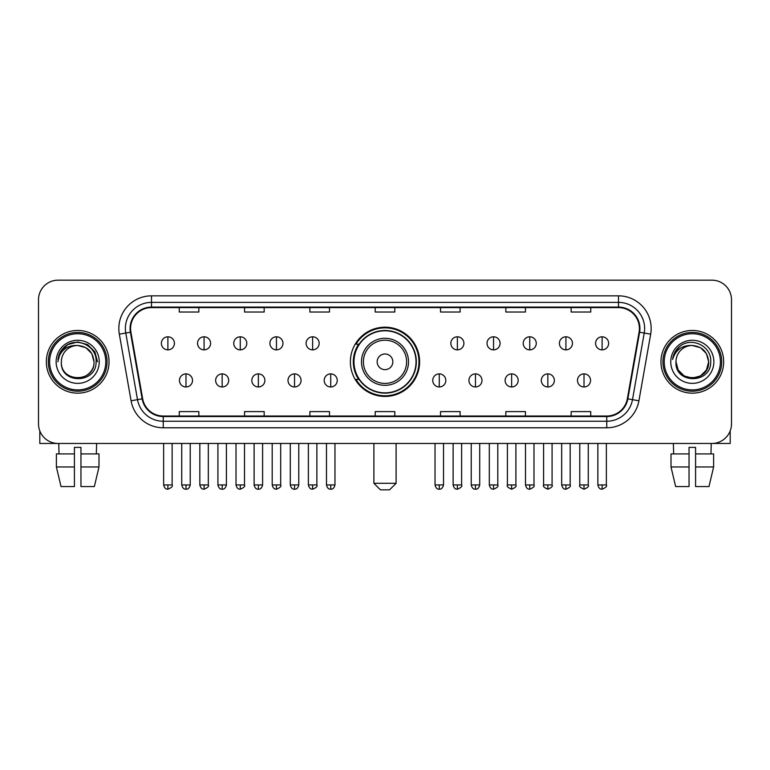 <?xml version="1.0" encoding="UTF-8"?>
<svg xmlns="http://www.w3.org/2000/svg" width="770" height="770" viewBox="0 0 770 770"><rect width="100%" height="100%" fill="white"/><g stroke="black" fill="none" stroke-linecap="round" stroke-linejoin="round"><path stroke-width="1.16" d="M350.379 361.813A34.621 34.621 0 0 0 385 396.435A34.621 34.621 0 0 0 419.621 361.813A34.621 34.621 0 0 0 385 327.192A34.621 34.621 0 0 0 350.379 361.813M358.685 379.446A31.676 31.676 0 0 1 358.685 344.18M38.5 299.761L38.5 423.866A19.596 19.596 0 0 0 58.096 443.462L711.904 443.462A19.596 19.596 0 0 0 731.5 423.866L731.5 299.761A19.596 19.596 0 0 0 711.904 280.164L58.096 280.164A19.596 19.596 0 0 0 38.5 299.761L38.5 423.866M46.335 361.813A31.349 31.349 0 0 0 77.693 393.162A31.349 31.349 0 0 0 109.042 361.813A31.349 31.349 0 0 0 77.693 330.465A31.349 31.349 0 0 0 46.335 361.813A31.349 31.349 0 0 0 77.693 393.162A31.349 31.349 0 0 0 109.042 361.813A31.349 31.349 0 0 0 77.693 330.465A31.349 31.349 0 0 0 46.335 361.813M660.958 361.813A31.349 31.349 0 0 0 692.307 393.162A31.349 31.349 0 0 0 723.665 361.813A31.349 31.349 0 0 0 692.307 330.465A31.349 31.349 0 0 0 660.958 361.813A31.349 31.349 0 0 0 692.307 393.162A31.349 31.349 0 0 0 723.665 361.813A31.349 31.349 0 0 0 692.307 330.465A31.349 31.349 0 0 0 660.958 361.813M130.592 328.501A20.905 20.905 0 0 1 151.498 307.605L618.503 307.605A20.905 20.905 0 0 1 639.09 332.13L627.338 398.754A20.905 20.905 0 0 1 606.76 416.021L163.24 416.021A20.905 20.905 0 0 1 142.662 398.754L130.91 332.13A20.905 20.905 0 0 1 130.592 328.501M130.072 328.501A21.425 21.425 0 0 0 130.399 332.226L142.142 398.841A21.425 21.425 0 0 0 163.24 416.551L606.76 416.551A21.425 21.425 0 0 0 627.858 398.841L639.601 332.226A21.425 21.425 0 0 0 618.503 307.076L151.498 307.076A21.425 21.425 0 0 0 130.072 328.501M119.331 334.17A32.658 32.658 0 0 1 151.498 295.844L618.503 295.844A32.658 32.658 0 0 1 650.669 334.17L638.917 400.795A32.658 32.658 0 0 1 606.76 427.783L163.24 427.783A32.658 32.658 0 0 1 131.083 400.795L119.331 334.17L125.77 333.035A26.122 26.122 0 0 1 151.498 302.379L618.503 302.379A26.122 26.122 0 0 1 644.23 333.035L632.488 399.659A26.122 26.122 0 0 1 606.76 421.248L163.24 421.248A26.122 26.122 0 0 1 137.512 399.659L125.77 333.035A26.122 26.122 0 0 1 125.366 328.501M711.904 280.164L58.096 280.164M58.096 443.462L711.904 443.462M731.5 423.866L731.5 299.761M627.858 398.841L632.488 399.659L644.23 333.035L650.669 334.17M375.202 307.605L375.202 312.023L394.798 312.023L394.798 307.605M309.887 307.605L309.887 312.023L329.483 312.023L329.483 307.605M244.571 307.605L244.571 312.023L264.168 312.023L264.168 307.605M179.256 307.605L179.256 312.023L198.852 312.023L198.852 307.605M440.517 307.605L440.517 312.023L460.114 312.023L460.114 307.605M505.832 307.605L505.832 312.023L525.429 312.023L525.429 307.605M571.148 307.605L571.148 312.023L590.744 312.023L590.744 307.605M394.798 416.021L394.798 411.603L375.202 411.603L375.202 416.021M329.483 416.021L329.483 411.603L309.887 411.603L309.887 416.021M264.168 416.021L264.168 411.603L244.571 411.603L244.571 416.021M198.852 416.021L198.852 411.603L179.256 411.603L179.256 416.021M460.114 416.021L460.114 411.603L440.517 411.603L440.517 416.021M525.429 416.021L525.429 411.603L505.832 411.603L505.832 416.021M590.744 416.021L590.744 411.603L571.148 411.603L571.148 416.021M39.809 430.902L39.809 443.462L115.577 443.462M56.383 453.905L56.383 466.967L61.023 486.563L56.383 466.967L56.383 453.905L74.42 453.905L74.42 447.38L80.956 447.38L80.956 453.905L98.993 453.905L98.993 466.967L94.354 486.563L98.993 466.967L80.956 466.967L80.956 453.905M96.635 443.462L96.346 453.905M74.42 453.905L74.42 486.563L61.023 486.563M56.383 466.967L74.42 466.967M94.354 486.563L80.956 486.563L80.956 466.967M58.751 443.462L59.03 453.905M105.779 361.813A28.086 28.086 0 0 0 77.693 333.728A28.086 28.086 0 0 0 49.607 361.813A28.086 28.086 0 0 0 77.693 389.899A28.086 28.086 0 0 0 105.779 361.813M107.078 361.813A29.395 29.395 0 0 0 77.693 332.419A29.395 29.395 0 0 0 48.298 361.813A29.395 29.395 0 0 0 77.693 391.208A29.395 29.395 0 0 0 107.078 361.813M94.017 361.813C93.045 351.89 87.607 346.452 77.693 345.48L85.855 347.674L91.832 353.651L94.017 361.813L91.832 353.651L85.855 347.674L77.693 345.48L85.855 347.674L91.832 353.651L94.017 361.813L91.832 353.651L85.855 347.674L77.693 345.48L85.855 347.674L91.832 353.651L94.017 361.813L91.832 353.651L85.855 347.674L77.693 345.48L85.855 347.674L91.832 353.651L94.017 361.813C95.018 382.882 60.358 382.882 61.359 361.813C59.906 384.48 96.847 383.97 96.077 361.813C97.29 346.259 76.913 336.375 65.171 346.394C61.071 349.811 58.674 354.161 57.971 359.436C61.051 349.715 67.625 345.056 77.693 345.48L85.855 347.674L91.832 353.651L94.017 361.813C95.018 382.882 60.358 382.882 61.359 361.813C60.358 382.882 95.018 382.882 94.017 361.813C95.018 382.882 60.358 382.882 61.359 361.813C60.358 382.882 95.018 382.882 94.017 361.813C95.018 382.882 60.358 382.882 61.359 361.813C60.358 382.882 95.018 382.882 94.017 361.813C95.018 382.882 60.358 382.882 61.359 361.813C60.358 382.882 95.018 382.882 94.017 361.813C95.018 382.882 60.358 382.882 61.359 361.813C60.358 382.882 95.018 382.882 94.017 361.813C95.018 382.882 60.358 382.882 61.359 361.813C60.358 382.882 95.018 382.882 94.017 361.813C95.018 382.882 60.358 382.882 61.359 361.813A16.334 16.334 0 0 1 77.693 345.48L85.855 347.674L91.832 353.651L94.017 361.813C94.671 374.49 78.376 382.911 68.434 375.26M56.133 361.813A21.55 21.55 0 0 0 77.693 383.364A21.55 21.55 0 0 0 99.243 361.813A21.55 21.55 0 0 0 77.693 340.263A21.55 21.55 0 0 0 56.133 361.813M65.161 346.394L60.349 352.121M60.214 352.371L67.76 344.614L77.693 341.947L87.626 344.614L94.893 351.88L97.549 361.813L94.893 351.88L87.626 344.614L77.693 341.947L67.76 344.614L60.484 351.88L57.827 361.813M60.05 352.679L60.484 351.89L60.05 352.679M389.572 489.836L380.428 489.836L373.893 483.3L396.107 483.3L389.572 489.836M392.835 361.813A7.835 7.835 0 0 0 385 353.979A7.835 7.835 0 0 0 377.165 361.813A7.835 7.835 0 0 0 385 369.648A7.835 7.835 0 0 0 392.835 361.813M408.514 361.813A23.514 23.514 0 0 0 385 338.3A23.514 23.514 0 0 0 361.486 361.813A23.514 23.514 0 0 0 385 385.327A23.514 23.514 0 0 0 408.514 361.813A23.514 23.514 0 0 1 385 385.327A23.514 23.514 0 0 1 361.486 361.813M416.021 361.813A31.021 31.021 0 0 0 385 330.792A31.021 31.021 0 0 0 353.979 361.813A31.021 31.021 0 0 0 385 392.835A31.021 31.021 0 0 0 416.021 361.813M418.967 361.813A33.967 33.967 0 0 1 355.971 379.446L359.118 379.446A31.32 31.32 0 0 0 405.723 385.298A31.32 31.32 0 0 0 405.723 338.328A31.32 31.32 0 0 0 359.118 344.18L355.971 344.18A33.967 33.967 0 0 1 418.967 361.813M167.889 336.798A6.535 6.535 0 0 0 161.363 343.324A6.535 6.535 0 0 0 167.889 349.859A6.535 6.535 0 0 0 174.424 343.324A6.535 6.535 0 0 0 167.889 336.798L167.889 349.859A6.535 6.535 0 0 0 174.424 343.324A6.535 6.535 0 0 0 167.889 336.798M204.079 336.798A6.535 6.535 0 0 0 197.544 343.324A6.535 6.535 0 0 0 204.079 349.859A6.535 6.535 0 0 0 210.605 343.324A6.535 6.535 0 0 0 204.079 336.798L204.079 349.859A6.535 6.535 0 0 0 210.605 343.324A6.535 6.535 0 0 0 204.079 336.798M240.259 336.798A6.535 6.535 0 0 0 233.734 343.324A6.535 6.535 0 0 0 240.259 349.859A6.535 6.535 0 0 0 246.795 343.324A6.535 6.535 0 0 0 240.259 336.798L240.259 349.859A6.535 6.535 0 0 0 246.795 343.324A6.535 6.535 0 0 0 240.259 336.798M276.449 336.798A6.535 6.535 0 0 0 269.914 343.324A6.535 6.535 0 0 0 276.449 349.859A6.535 6.535 0 0 0 282.975 343.324A6.535 6.535 0 0 0 276.449 336.798L276.449 349.859A6.535 6.535 0 0 0 282.975 343.324A6.535 6.535 0 0 0 276.449 336.798M312.63 336.798A6.535 6.535 0 0 0 306.094 343.324A6.535 6.535 0 0 0 312.63 349.859A6.535 6.535 0 0 0 319.165 343.324A6.535 6.535 0 0 0 312.63 336.798L312.63 349.859A6.535 6.535 0 0 0 319.165 343.324A6.535 6.535 0 0 0 312.63 336.798M457.37 336.798A6.535 6.535 0 0 0 450.835 343.324A6.535 6.535 0 0 0 457.37 349.859A6.535 6.535 0 0 0 463.906 343.324A6.535 6.535 0 0 0 457.37 336.798L457.37 349.859A6.535 6.535 0 0 0 463.906 343.324A6.535 6.535 0 0 0 457.37 336.798M493.551 336.798A6.535 6.535 0 0 0 487.025 343.324A6.535 6.535 0 0 0 493.551 349.859A6.535 6.535 0 0 0 500.086 343.324A6.535 6.535 0 0 0 493.551 336.798L493.551 349.859A6.535 6.535 0 0 0 500.086 343.324A6.535 6.535 0 0 0 493.551 336.798M529.741 336.798A6.535 6.535 0 0 0 523.205 343.324A6.535 6.535 0 0 0 529.741 349.859A6.535 6.535 0 0 0 536.266 343.324A6.535 6.535 0 0 0 529.741 336.798L529.741 349.859A6.535 6.535 0 0 0 536.266 343.324A6.535 6.535 0 0 0 529.741 336.798M565.921 336.798A6.535 6.535 0 0 0 559.395 343.324A6.535 6.535 0 0 0 565.921 349.859A6.535 6.535 0 0 0 572.457 343.324A6.535 6.535 0 0 0 565.921 336.798L565.921 349.859A6.535 6.535 0 0 0 572.457 343.324A6.535 6.535 0 0 0 565.921 336.798M602.111 336.798A6.535 6.535 0 0 0 595.576 343.324A6.535 6.535 0 0 0 602.111 349.859A6.535 6.535 0 0 0 608.637 343.324A6.535 6.535 0 0 0 602.111 336.798L602.111 349.859A6.535 6.535 0 0 0 608.637 343.324A6.535 6.535 0 0 0 602.111 336.798M185.984 373.893A6.535 6.535 0 0 0 179.448 380.428A6.535 6.535 0 0 0 185.984 386.964A6.535 6.535 0 0 0 192.519 380.428A6.535 6.535 0 0 0 185.984 373.893L185.984 386.964A6.535 6.535 0 0 0 192.519 380.428A6.535 6.535 0 0 0 185.984 373.893M222.164 373.893A6.535 6.535 0 0 0 215.638 380.428A6.535 6.535 0 0 0 222.164 386.964A6.535 6.535 0 0 0 228.7 380.428A6.535 6.535 0 0 0 222.164 373.893L222.164 386.964A6.535 6.535 0 0 0 228.7 380.428A6.535 6.535 0 0 0 222.164 373.893M258.354 373.893A6.535 6.535 0 0 0 251.819 380.428A6.535 6.535 0 0 0 258.354 386.964A6.535 6.535 0 0 0 264.88 380.428A6.535 6.535 0 0 0 258.354 373.893L258.354 386.964A6.535 6.535 0 0 0 264.88 380.428A6.535 6.535 0 0 0 258.354 373.893M294.535 373.893A6.535 6.535 0 0 0 288.009 380.428A6.535 6.535 0 0 0 294.535 386.964A6.535 6.535 0 0 0 301.07 380.428A6.535 6.535 0 0 0 294.535 373.893L294.535 386.964A6.535 6.535 0 0 0 301.07 380.428A6.535 6.535 0 0 0 294.535 373.893M330.725 373.893A6.535 6.535 0 0 0 324.189 380.428A6.535 6.535 0 0 0 330.725 386.964A6.535 6.535 0 0 0 337.25 380.428A6.535 6.535 0 0 0 330.725 373.893L330.725 386.964A6.535 6.535 0 0 0 337.25 380.428A6.535 6.535 0 0 0 330.725 373.893M439.275 373.893A6.535 6.535 0 0 0 432.75 380.428A6.535 6.535 0 0 0 439.275 386.964A6.535 6.535 0 0 0 445.811 380.428A6.535 6.535 0 0 0 439.275 373.893L439.275 386.964A6.535 6.535 0 0 0 445.811 380.428A6.535 6.535 0 0 0 439.275 373.893M475.465 373.893A6.535 6.535 0 0 0 468.93 380.428A6.535 6.535 0 0 0 475.465 386.964A6.535 6.535 0 0 0 481.991 380.428A6.535 6.535 0 0 0 475.465 373.893L475.465 386.964A6.535 6.535 0 0 0 481.991 380.428A6.535 6.535 0 0 0 475.465 373.893M511.646 373.893A6.535 6.535 0 0 0 505.12 380.428A6.535 6.535 0 0 0 511.646 386.964A6.535 6.535 0 0 0 518.181 380.428A6.535 6.535 0 0 0 511.646 373.893L511.646 386.964A6.535 6.535 0 0 0 518.181 380.428A6.535 6.535 0 0 0 511.646 373.893M547.836 373.893A6.535 6.535 0 0 0 541.3 380.428A6.535 6.535 0 0 0 547.836 386.964A6.535 6.535 0 0 0 554.362 380.428A6.535 6.535 0 0 0 547.836 373.893L547.836 386.964A6.535 6.535 0 0 0 554.362 380.428A6.535 6.535 0 0 0 547.836 373.893M584.016 373.893A6.535 6.535 0 0 0 577.481 380.428A6.535 6.535 0 0 0 584.016 386.964A6.535 6.535 0 0 0 590.551 380.428A6.535 6.535 0 0 0 584.016 373.893L584.016 386.964A6.535 6.535 0 0 0 590.551 380.428A6.535 6.535 0 0 0 584.016 373.893M730.191 430.902L730.191 443.462L654.423 443.462M689.044 453.905L689.044 466.967L671.007 466.967L675.646 486.563L671.007 466.967L671.007 453.905L689.044 453.905L689.044 447.38L695.579 447.38L695.579 453.905L713.617 453.905L713.617 466.967L708.978 486.563L713.617 466.967L695.579 466.967L695.579 453.905M711.249 443.462L710.97 453.905M689.044 466.967L689.044 486.563L675.646 486.563M708.978 486.563L695.579 486.563L695.579 466.967M673.365 443.462L673.654 453.905M720.393 361.813A28.086 28.086 0 0 0 692.307 333.728A28.086 28.086 0 0 0 664.221 361.813A28.086 28.086 0 0 0 692.307 389.899A28.086 28.086 0 0 0 720.393 361.813M721.702 361.813A29.395 29.395 0 0 0 692.307 332.419A29.395 29.395 0 0 0 662.922 361.813A29.395 29.395 0 0 0 692.307 391.208A29.395 29.395 0 0 0 721.702 361.813M700.479 375.953L692.307 378.137L684.145 375.953L678.168 369.975L675.983 361.813A16.334 16.334 0 0 1 692.307 345.48L700.479 347.674L706.456 353.651L708.641 361.813L706.456 353.651L700.479 347.674L692.307 345.48L700.479 347.674L706.456 353.651L708.641 361.813L706.456 353.651L700.479 347.674L692.307 345.48L700.479 347.674L692.307 345.48L700.479 347.674L706.456 353.651L708.641 361.813C709.642 382.882 674.982 382.882 675.983 361.813C674.53 384.48 711.47 383.97 710.7 361.813C711.913 346.259 691.537 336.375 679.794 346.394C675.694 349.811 673.298 354.161 672.585 359.436C675.665 349.715 682.239 345.056 692.307 345.48L700.479 347.674L706.456 353.651L708.641 361.813C709.642 382.882 674.982 382.882 675.983 361.813C674.982 382.882 709.642 382.882 708.641 361.813L706.456 369.975L700.479 375.953L692.307 378.137L684.145 375.953M692.307 345.48C702.23 346.452 707.668 351.89 708.641 361.813C709.642 382.882 674.982 382.882 675.983 361.813C674.982 382.882 709.642 382.882 708.641 361.813C709.642 382.882 674.982 382.882 675.983 361.813C674.982 382.882 709.642 382.882 708.641 361.813C709.642 382.882 674.982 382.882 675.983 361.813M670.757 361.813A21.55 21.55 0 0 0 692.307 383.364A21.55 21.55 0 0 0 713.867 361.813A21.55 21.55 0 0 0 692.307 340.263A21.55 21.55 0 0 0 670.757 361.813M708.641 361.813C709.295 374.49 692.99 382.911 683.048 375.26M679.785 346.394L674.972 352.121M674.674 352.679L675.107 351.89L674.674 352.679M618.503 295.844L618.503 307.076M125.77 333.035L130.399 332.226M163.24 427.783L163.24 416.551M606.76 416.551L606.76 427.783M131.083 400.795L142.142 398.841M639.601 332.226L644.23 333.035M151.498 295.844L151.498 307.076M632.488 399.659L638.917 400.795M406.599 361.813A21.599 21.599 0 0 0 385 340.215A21.599 21.599 0 0 0 363.401 361.813A21.599 21.599 0 0 0 385 383.412A21.599 21.599 0 0 0 406.599 361.813M167.889 484.936L163.644 484.936C164.385 487.959 165.8 489.374 167.889 489.181L167.889 484.936L172.133 484.936L172.133 443.462M204.079 484.936L199.834 484.936C200.575 487.959 201.99 489.374 204.079 489.181L204.079 484.936L208.323 484.936L208.323 443.462M240.259 484.936L236.015 484.936C236.756 487.959 238.171 489.374 240.259 489.181L240.259 484.936L244.504 484.936L244.504 443.462M276.449 484.936L272.195 484.936C272.936 487.959 274.361 489.374 276.449 489.181L276.449 484.936L280.694 484.936L280.694 443.462M312.63 484.936L308.385 484.936C309.126 487.959 310.541 489.374 312.63 489.181L312.63 484.936L316.874 484.936L316.874 443.462M457.37 484.936L453.126 484.936C453.867 487.959 455.282 489.374 457.37 489.181L457.37 484.936L461.615 484.936L461.615 443.462M493.551 484.936L489.306 484.936C490.047 487.959 491.462 489.374 493.551 489.181L493.551 484.936L497.805 484.936L497.805 443.462M529.741 484.936L525.496 484.936C526.237 487.959 527.652 489.374 529.741 489.181L529.741 484.936L533.985 484.936L533.985 443.462M565.921 484.936L561.676 484.936C562.418 487.959 563.832 489.374 565.921 489.181L565.921 484.936L570.166 484.936L570.166 443.462M602.111 484.936L597.866 484.936C598.608 487.959 600.023 489.374 602.111 489.181L602.111 484.936L606.356 484.936L606.356 443.462M185.984 484.936L181.739 484.936C182.48 487.959 183.895 489.374 185.984 489.181L185.984 484.936L190.228 484.936L190.228 443.462M222.164 484.936L217.92 484.936C218.661 487.959 220.076 489.374 222.164 489.181L222.164 484.936L226.409 484.936L226.409 443.462M258.354 484.936L254.11 484.936C254.851 487.959 256.266 489.374 258.354 489.181L258.354 484.936L262.599 484.936L262.599 443.462M294.535 484.936L290.29 484.936C291.031 487.959 292.446 489.374 294.535 489.181L294.535 484.936L298.779 484.936L298.779 443.462M330.725 484.936L326.48 484.936C327.221 487.959 328.636 489.374 330.725 489.181L330.725 484.936L334.969 484.936L334.969 443.462M439.275 484.936L435.031 484.936C435.772 487.959 437.187 489.374 439.275 489.181L439.275 484.936L443.52 484.936L443.52 443.462M475.465 484.936L471.221 484.936C471.962 487.959 473.377 489.374 475.465 489.181L475.465 484.936L479.71 484.936L479.71 443.462M511.646 484.936L507.401 484.936C506.544 486.293 507.959 487.708 511.646 489.181L511.646 484.936L515.89 484.936L515.89 443.462M547.836 484.936L543.591 484.936C542.725 486.293 544.14 487.708 547.836 489.181L547.836 484.936L552.08 484.936L552.08 443.462M584.016 484.936L579.772 484.936C578.915 486.293 580.33 487.708 584.016 489.181L584.016 484.936L588.261 484.936L588.261 443.462M396.107 443.462L396.107 483.3M373.893 443.462L373.893 483.3M163.644 484.936L163.644 443.462M172.133 484.936C173 486.293 171.585 487.708 167.889 489.181M199.834 484.936L199.834 443.462M208.323 484.936C209.18 486.293 207.765 487.708 204.079 489.181M236.015 484.936L236.015 443.462M244.504 484.936C245.37 486.293 243.955 487.708 240.259 489.181M272.195 484.936L272.195 443.462M280.694 484.936C281.55 486.293 280.136 487.708 276.449 489.181M308.385 484.936L308.385 443.462M316.874 484.936C317.74 486.293 316.326 487.708 312.63 489.181M453.126 484.936L453.126 443.462M461.615 484.936C462.481 486.293 461.066 487.708 457.37 489.181M489.306 484.936L489.306 443.462M497.805 484.936C498.662 486.293 497.247 487.708 493.551 489.181M525.496 484.936L525.496 443.462M533.985 484.936C534.842 486.293 533.427 487.708 529.741 489.181M561.676 484.936L561.676 443.462M570.166 484.936C571.032 486.293 569.617 487.708 565.921 489.181M597.866 484.936L597.866 443.462M606.356 484.936C607.212 486.293 605.798 487.708 602.111 489.181M181.739 484.936L181.739 443.462M190.228 484.936C189.487 487.959 188.073 489.374 185.984 489.181M217.92 484.936L217.92 443.462M226.409 484.936C225.668 487.959 224.253 489.374 222.164 489.181M254.11 484.936L254.11 443.462M262.599 484.936C261.858 487.959 260.443 489.374 258.354 489.181M290.29 484.936L290.29 443.462M298.779 484.936C298.038 487.959 296.623 489.374 294.535 489.181M326.48 484.936L326.48 443.462M334.969 484.936C334.228 487.959 332.813 489.374 330.725 489.181M435.031 484.936L435.031 443.462M443.52 484.936C442.779 487.959 441.364 489.374 439.275 489.181M471.221 484.936L471.221 443.462M479.71 484.936C478.969 487.959 477.554 489.374 475.465 489.181M507.401 484.936L507.401 443.462M515.89 484.936C516.757 486.293 515.342 487.708 511.646 489.181M543.591 484.936L543.591 443.462M552.08 484.936C552.937 486.293 551.522 487.708 547.836 489.181M579.772 484.936L579.772 443.462M588.261 484.936C589.127 486.293 587.712 487.708 584.016 489.181"/></g></svg>
